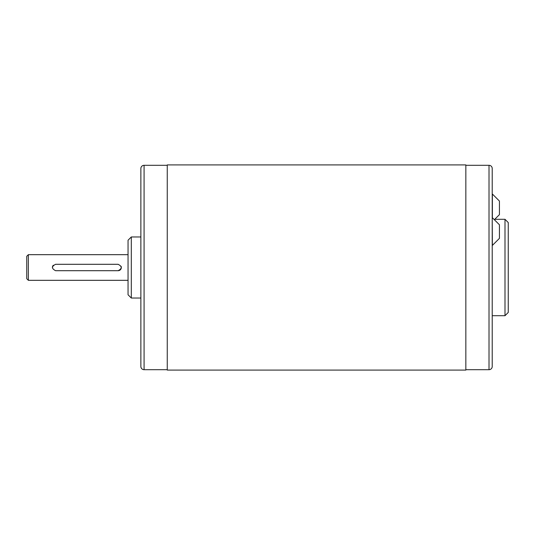 <?xml version="1.0" encoding="UTF-8"?>
<svg xmlns="http://www.w3.org/2000/svg" width="535" height="535" viewBox="0 0 535 535"><rect width="100%" height="100%" fill="white"/><g stroke="black" fill="none" stroke-linecap="round" stroke-linejoin="round"><path stroke-width="0.8" d="M28.355 280.32L26.75 278.722L26.75 256.278L28.355 254.68L28.355 280.32L128.052 280.32M131.309 298.035L128.052 294.778L128.052 240.222L131.309 236.965L131.309 298.035L140.872 298.035M508.25 222.553L508.25 312.447L504.993 315.703L504.993 219.297L508.25 222.553M492.374 245.418L492.22 217.732L492.374 245.418L499.429 238.363L499.429 224.78L492.374 217.732L492.374 194.011L499.429 201.06L499.429 214.642L494.353 219.711M465.838 369.692L489.017 369.692A3.203 3.203 0 0 0 492.22 366.482L492.22 168.518A3.203 3.203 0 0 0 489.017 165.308L465.838 165.308M167.254 165.308L144.082 165.308A3.203 3.203 0 0 0 140.872 168.518L140.872 366.482A3.203 3.203 0 0 0 144.082 369.692L167.254 369.692M131.309 236.965L140.872 236.965M167.254 164.907L167.254 370.093L465.838 370.093L465.838 164.907L167.254 164.907M492.22 315.703L504.993 315.703M494.775 219.297L504.993 219.297M55.6 264.297C51.467 266.437 51.467 268.57 55.6 270.703L118.115 270.703C122.248 268.563 122.248 266.43 118.115 264.297L55.6 264.297M28.355 254.68L128.052 254.68M118.115 270.703A3.203 3.203 0 0 0 121.07 266.269M53.333 265.233A3.203 3.203 0 0 0 52.397 267.5M489.017 369.692L489.017 165.308M144.082 165.308L144.082 369.692"/></g></svg>
